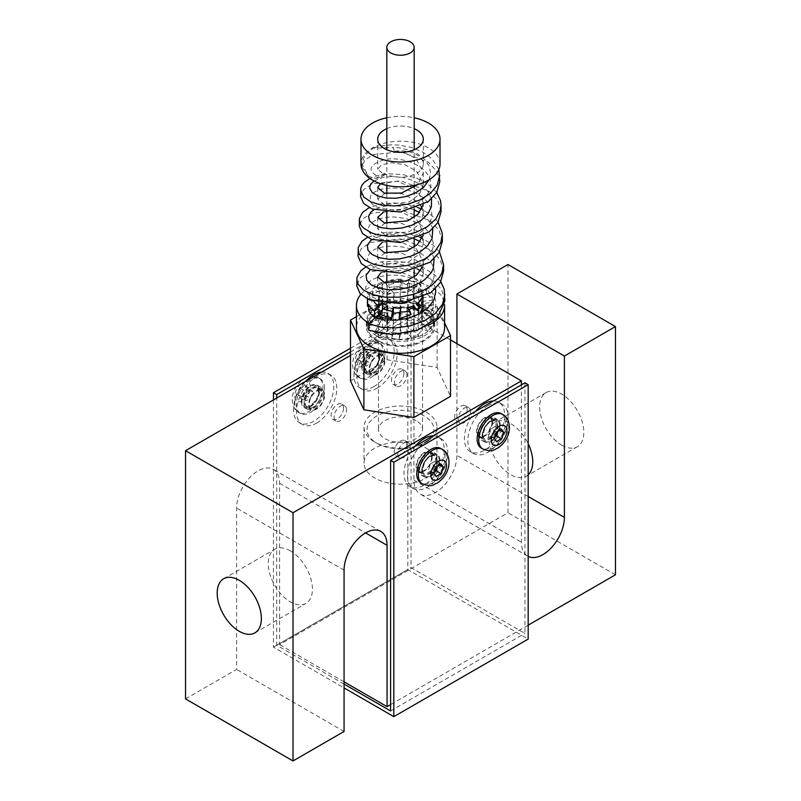 <?xml version="1.0" encoding="UTF-8"?>
<svg xmlns="http://www.w3.org/2000/svg" width="801" height="801" viewBox="0 0 801 801"><rect width="100%" height="100%" fill="white"/><g stroke="black" fill="none" stroke-linecap="round" stroke-linejoin="round"><path stroke-width="0.6" stroke-dasharray="4 3" d="M444.575 327.829A44.075 25.452 0 0 0 431.669 309.827A44.075 25.452 0 0 0 383.629 304.31A44.075 25.452 0 0 0 356.425 327.829M427.854 325.436A44.075 25.452 180 0 1 425.982 326.247C406.017 335.489 387.133 336.81 369.331 330.202L369.331 323.484A44.075 25.452 180 0 1 369.201 323.404M360.83 294.398A44.075 25.452 180 0 1 409.571 280.58A44.075 25.452 180 0 1 444.545 304.56M367.439 305.481A33.061 19.084 180 0 1 369.511 298.833L378.743 301.546A22.798 13.166 180 0 1 382.197 297.642L372.966 294.918A33.061 19.084 180 0 1 382.207 289.592L386.913 294.918A22.798 13.166 180 0 1 393.681 292.926L388.976 287.599A33.061 19.084 180 0 1 401.882 286.418L400.26 292.325A22.798 13.166 180 0 1 407.769 293.006L409.391 287.098A33.061 19.084 180 0 1 421.036 290.523L413.706 294.758A22.798 13.166 180 0 1 419.083 297.862L426.412 293.627A33.061 19.084 180 0 1 432.34 300.355L422.107 301.286A22.798 13.166 180 0 1 423.298 305.481A22.798 13.166 180 0 1 423.298 305.622L433.531 304.69A33.061 19.084 180 0 1 433.561 305.481A33.061 19.084 180 0 1 431.489 312.14L422.257 309.426A22.798 13.166 180 0 1 420.956 311.299L432.2 314.503C432.099 318.758 430.027 322.673 425.982 326.247M369.331 323.484L384.38 314.793A22.798 13.166 180 0 1 381.917 313.111L379.964 314.242M368.66 310.618L378.893 309.687A22.798 13.166 180 0 1 377.702 305.481A22.798 13.166 180 0 1 377.702 305.351L368.66 306.172M381.116 272.63L397.877 270.758L416.62 278.798L423.298 291.834L422.047 297.712M422.257 309.426L422.257 315.474A22.798 13.166 180 0 1 418.803 319.389L418.803 303.409A22.798 13.166 180 0 1 416.62 304.871M420.956 311.299L422.257 308.695L431.489 312.14M431.489 311.659L433.531 302.317L423.298 303.499L423.298 295.689A22.798 13.166 180 0 1 422.257 299.494L422.257 308.695M422.107 297.582L432.34 296.891L426.412 288.28L419.083 292.765L419.083 287.929A22.798 13.166 180 0 1 422.107 291.364L422.107 297.582L423.298 303.499L423.298 291.834M419.083 292.765L413.706 288.07L420.825 284.205L421.036 290.523M409.391 287.098L409.391 280.901L408.991 280.28L407.769 284.936L407.769 283.083A22.798 13.166 180 0 1 413.706 284.826L413.706 288.07M407.769 284.936L400.26 282.663L401.251 279.239A5758.769 735.558 -84.8 0 1 401.882 280.21L401.882 286.418M401.251 279.239A29.327 14.738 12.1 0 0 398.608 279.138L398.988 282.423A22.798 13.166 180 0 1 400.26 282.393L400.26 282.663M398.988 282.423L386.823 282.292M384.971 282.683L377.702 288.43L384.38 294.017L409.221 291.284L419.454 283.644L423.298 273.541L422.107 267.794M382.287 242.292L398.908 241.131L416.62 249.011L423.298 262.047L422.497 266.773M421.797 267.113L416.62 260.505L402.112 253.296L386.823 252.515M385.001 252.896L377.702 258.653L384.38 264.24L409.231 261.506L419.454 253.867L423.298 243.764L422.097 238.007M383.719 211.975L400.019 211.554L416.62 219.224L423.298 232.26L422.838 235.854M421.406 236.575L416.62 230.728L402.122 223.529L386.823 222.738M385.021 223.119L377.702 228.876L384.38 234.463L409.221 231.729L419.464 224.09L423.298 213.987L422.097 208.23M380.445 183.659L397.206 181.306L416.62 189.436L423.298 202.473L423.078 204.946M420.986 206.047L416.62 200.951L402.112 193.752L386.823 192.961M385.041 193.331L377.702 199.099L384.38 204.686L409.221 201.952L419.454 194.313L423.298 184.21L416.62 171.184L404.956 164.786L391.779 162.743L381.546 164.796L377.702 169.321L384.38 174.908L384.51 173.386A22.798 13.166 0 0 0 409.311 176.15A22.798 13.166 0 0 0 423.298 164.005A22.798 13.166 0 0 0 394.673 151.279C403.043 151.82 410.362 154.613 416.62 159.649L423.298 172.676L417.932 184.48M386.823 128.651A22.798 13.166 180 0 1 414.177 128.651M422.257 315.474L431.248 326.958L421.566 324.115L421.566 299.294L422.257 299.494M421.566 299.294A22.038 12.726 180 0 1 419.043 302.428M418.122 303.199L418.122 328.02A22.038 12.726 0 0 0 421.566 324.115M431.248 326.958A32.791 18.934 180 0 1 427.804 330.873L418.803 319.389M418.122 328.02L427.804 330.873M422.107 301.286L422.107 307.344L432.079 315.274L421.346 316.255L421.346 291.434L422.107 291.364M432.34 296.891L432.34 300.355M421.346 291.434A22.038 12.726 180 0 1 422.538 295.559A22.038 12.726 180 0 1 422.538 295.759L422.538 320.58A22.038 12.726 0 0 0 422.538 320.38A22.038 12.726 0 0 0 421.346 316.255M432.079 315.274A32.791 18.934 180 0 1 433.271 319.599L423.298 311.679L423.298 305.622M422.538 320.58L433.271 319.599M413.706 294.758L413.706 300.816L420.845 305.531L413.166 309.967L413.166 285.146L413.706 284.826M413.166 285.146A22.038 12.726 180 0 1 418.543 288.25L418.543 313.071A22.038 12.726 0 0 0 413.166 309.967M420.845 305.531A32.791 18.934 180 0 1 425.341 308.015A32.791 18.934 180 0 1 426.222 308.635L419.083 303.909L419.083 297.862M418.543 313.071L426.222 308.635M400.26 292.325L400.26 298.373L401.842 301.456L400.14 307.654L400.26 282.393M400.14 282.833A22.038 12.726 180 0 1 407.649 283.524L407.649 308.345A22.038 12.726 0 0 0 400.14 307.654M401.882 280.21A33.061 19.084 0 0 0 388.976 281.391A5599.15 2075.511 73.6 0 1 391.058 280.03A28.496 16.451 180 0 1 398.608 279.138M401.842 301.456A32.791 18.934 180 0 1 409.351 302.147L407.769 299.063L407.769 293.006M407.649 308.345L409.351 302.147M391.058 280.03L394.032 283.394L394.032 308.215L389.096 302.628L393.681 298.983L393.681 292.926M388.976 287.599L388.976 281.391M394.032 308.215A22.038 12.726 0 0 0 387.253 310.207L387.253 285.386A22.038 12.726 180 0 1 394.032 283.394M386.913 294.918L386.913 300.976L382.327 304.62A32.791 18.934 180 0 1 389.096 302.628M382.327 304.62L387.253 310.207M387.253 285.386L384.29 282.022A5599.15 2075.511 -106.4 0 0 382.207 283.384L382.207 289.592M372.966 294.918L372.966 288.72A5599.15 4073.425 41.4 0 1 377.061 286.197L382.878 287.909L382.878 312.73L373.196 309.887L382.197 303.689L382.197 297.642M382.878 312.73A22.038 12.726 0 0 0 379.434 316.645L379.434 291.824A22.038 12.726 180 0 1 382.878 287.909M378.743 301.546L378.743 307.604L369.752 313.792A32.791 18.934 180 0 1 373.196 309.887M369.752 313.792L379.434 316.645M382.207 283.384A33.061 19.084 0 0 0 377.121 285.787A33.061 19.084 0 0 0 372.966 288.72M367.469 300.075A5599.15 4515.427 -15.3 0 1 372.004 295.939A28.496 16.451 180 0 1 373.606 290.112A5599.15 4073.425 -138.6 0 0 369.511 292.625A33.061 19.084 0 0 0 367.449 298.973M369.511 292.625L369.511 298.833M421.036 284.325A33.061 19.084 0 0 0 409.391 280.901M433.561 305.481L433.531 304.69M420.825 284.205L408.991 280.28M426.412 293.627L426.412 288.28M382.457 309.937L382.457 327.689L374.778 332.125L381.917 319.168L381.917 313.111M381.767 303.269L382.457 303.369M382.457 327.689A22.038 12.726 0 0 0 387.834 330.793L387.834 305.972M383.248 303.479A22.038 12.726 180 0 1 382.457 302.868M379.964 317.416L387.294 312.941L387.294 322.272L380.155 335.229A32.791 18.934 180 0 1 374.778 332.125M380.155 335.229L387.834 330.793M393.351 313.291L393.351 332.415L391.649 338.613L393.231 324.015L393.231 313.291M393.351 332.415A22.038 12.726 0 0 0 400.86 333.106L400.86 308.285M399.118 318.548L400.74 312.39L400.74 324.705L399.158 339.294A32.791 18.934 180 0 1 391.649 338.613M399.158 339.294L400.86 333.106M419.083 287.929L418.543 288.25M373.937 301.526A28.496 16.451 180 0 1 373.196 300.275A5599.15 4515.427 164.7 0 0 368.66 304.41M423.298 295.689L422.538 295.759M378.893 309.687L378.893 315.734L368.921 325.486L379.654 324.505L379.654 299.684L373.196 300.275M379.654 299.684A22.038 12.726 180 0 1 378.462 295.559A22.038 12.726 180 0 1 378.462 295.349L378.462 320.17A22.038 12.726 0 0 0 378.462 320.38A22.038 12.726 0 0 0 379.654 324.505M378.462 320.17L367.729 321.151L377.702 311.399L377.702 305.351M372.004 295.939L378.462 295.349M368.921 325.486A32.791 18.934 180 0 1 367.729 321.151M406.968 307.724L406.968 332.545L411.904 338.132L407.319 324.105L407.319 310.398L411.093 314.473M406.968 332.545A22.038 12.726 0 0 0 413.747 330.553L413.747 307.053M414.087 306.823L414.087 322.112L418.673 336.14L413.747 330.553M418.673 336.14A32.791 18.934 180 0 1 411.904 338.132M377.061 286.197A28.496 16.451 180 0 1 380.345 283.924A28.496 16.451 180 0 1 384.29 282.022M379.434 291.824L373.606 290.112M418.803 303.409L418.302 303.259M386.823 326.588A13.677 7.9 0 0 0 400.5 334.478A13.677 7.9 0 0 0 414.177 326.588A13.677 7.9 0 0 0 410.172 321.001A13.677 7.9 0 0 0 395.263 319.289A13.677 7.9 0 0 0 386.823 326.588L386.823 295.559A13.677 7.9 180 0 0 390.828 301.146A13.677 7.9 180 0 0 401.541 303.429A13.677 7.9 180 0 1 390.828 301.146A13.677 7.9 180 0 1 386.823 295.559A13.677 7.9 180 0 1 395.263 288.26A13.677 7.9 180 0 1 410.172 289.972A13.677 7.9 180 0 1 414.177 295.559A13.677 7.9 180 0 1 406.648 302.608A13.677 7.9 180 0 0 414.177 295.559L414.177 276.976M416.079 317.586A22.038 12.726 0 0 0 392.069 314.823A22.038 12.726 0 0 0 378.462 326.588A22.038 12.726 0 0 0 400.5 339.304A22.038 12.726 0 0 0 422.538 326.588A22.038 12.726 0 0 0 416.079 317.586M416.079 420.595A22.038 12.726 0 0 0 392.069 417.832A22.038 12.726 0 0 0 378.462 429.586A22.038 12.726 0 0 0 400.5 442.312A22.038 12.726 0 0 0 422.538 429.586A22.038 12.726 0 0 0 416.079 420.595M376.85 443.243A33.442 19.304 0 0 0 424.15 443.243A33.442 19.304 0 0 0 424.15 415.939A33.442 19.304 0 0 0 376.85 415.939A33.442 19.304 0 0 0 376.85 443.243L374.708 442.002A36.476 21.056 0 0 0 426.292 442.002A36.476 21.056 0 0 0 436.976 427.113A36.476 21.056 0 0 0 426.292 412.215A36.476 21.056 0 0 0 386.543 407.649A36.476 21.056 0 0 0 364.024 427.113A36.476 21.056 0 0 0 374.708 442.002M426.292 448.21A36.476 21.056 180 0 1 436.976 463.098A36.476 21.056 180 0 1 400.5 484.164A36.476 21.056 180 0 1 364.024 463.098A36.476 21.056 180 0 1 386.543 443.644A36.476 21.056 180 0 1 426.292 448.21M384.53 174.948L379.904 177.632L375.859 178.393L368.57 176.43L361.872 163.885L364.785 155.394L373.076 148.175L392.86 147.394L394.673 151.279M432.19 314.503C442.522 300.365 429.576 282.272 408.069 277.196C384.12 270.418 360.15 281.451 366.828 291.834C370.783 300.255 392.63 304.71 410.813 298.373C433.661 291.574 442.232 270.227 426.032 257.341C411.253 243.664 379.183 243.254 370.302 252.485C363.384 261.787 369.621 267.894 389.036 270.798C410.382 272.7 435.744 258.403 433.111 242.192C429.116 227.394 416.49 219.033 395.233 217.111C374.708 215.789 362.052 227.144 371.604 234.663C379.804 242.573 406.748 242.713 421.336 231.719C438.768 220.315 433.391 199.319 412.515 191.799C395.954 184.861 374.918 188.225 370.783 195.614C367.809 204.726 376.24 209.441 396.064 209.752C417.301 208.821 436.565 192.37 429.236 177.642C424.119 164.135 400.13 156.285 384.66 159.579C368.37 164.786 366.778 170.803 379.904 177.632M408.79 309.777L407.319 310.398M400.74 312.39L399.769 312.59M387.294 312.941L384.38 312.31L379.964 314.863M435.444 288.71L433.651 283.434L431.188 279.539L427.854 275.914L420.545 270.678M417.311 269.016L408.099 265.722L396.395 263.819L385.191 264.17L375.749 266.533L370.242 269.557M434.132 258.773L431.929 252.916L426.082 245.897L420.034 241.612M415.128 239.169L407.128 236.465L396.074 234.733L385.541 235.063L376.62 237.276L372.054 239.629M432.82 228.836L430.618 223.159L424.84 216.35L419.484 212.535M414.177 209.882L406.207 207.229L395.384 205.617L385.171 206.067L373.977 209.702M431.499 198.898L428.124 191.619L421.596 185.221L412.695 180.365L402.452 177.391L392.039 176.47L382.628 177.502L374.027 180.946M429.166 179.714L430.628 173.607L429.316 166.308L424.85 159.579L417.732 153.992L408.75 149.977L398.908 147.795L392.86 147.394M378.743 307.604A22.798 13.166 180 0 1 382.197 303.689M386.913 300.976A22.798 13.166 180 0 1 393.681 298.983M378.893 315.734A22.798 13.166 180 0 1 377.702 311.539A22.798 13.166 180 0 1 377.702 311.399M400.26 298.373A22.798 13.166 180 0 1 407.769 299.063M384.38 312.31L384.38 314.793M387.294 322.272A22.798 13.166 180 0 1 381.917 319.168M413.706 300.816A22.798 13.166 180 0 1 417.772 302.948A22.798 13.166 180 0 1 419.083 303.909M400.74 324.705A22.798 13.166 180 0 1 393.231 324.015M414.087 322.112A22.798 13.166 180 0 1 407.319 324.105M422.107 307.344A22.798 13.166 180 0 1 423.298 311.539A22.798 13.166 180 0 1 423.298 311.679M384.51 173.386L375.859 178.393M440.019 164.005A39.519 22.818 0 0 0 428.445 147.875A39.519 22.818 0 0 0 385.381 142.928A39.519 22.818 0 0 0 360.981 164.005M386.823 117.777A39.519 22.818 180 0 1 414.177 117.777M368.79 330.302L369.331 330.202M444.865 300.966L441.491 289.321L431.899 279.169L400.71 267.985L369.621 271.689L360.11 278.037L356.775 285.837M443.584 271.179L440.31 259.814L430.998 249.902L400.7 238.938L370.513 242.423L361.291 248.54L358.047 256.06M442.312 241.401L439.128 230.308L430.097 220.645L400.7 209.892L371.424 213.166L362.463 219.033L359.319 226.282M441.041 211.624L437.957 200.821L429.196 191.389L400.7 180.846L372.315 183.91L363.634 189.537L360.6 196.505M439.769 181.857L436.785 171.324L428.295 162.132L400.71 151.8L373.216 154.643L364.815 160.04L361.872 166.728L368.57 176.43M440.8 281.712L434.953 275.093L423.809 267.854L410.072 263.058L395.314 261.076L381.176 261.917L369.251 265.321L365.626 267.154M439.459 251.945L432.961 244.916L422.027 238.177M419.934 237.256L408.89 233.782L394.843 232L381.456 232.841L367.399 237.396M438.107 222.187L431.639 215.319L421.676 209.151M417.792 207.499L407.779 204.525L393.892 202.903L380.795 203.935L369.241 207.629M436.755 192.43L427.704 183.799L416.21 177.982L402.963 174.618L389.496 173.897L377.311 175.709L369.932 178.463M438.868 169.472L432.2 158.948L422.908 152.15L411.193 147.384L398.337 145.021L391.929 144.771L380.024 146.042L373.076 148.175M356.425 316.665L387.103 298.953L437.116 306.683L444.575 322.783M450.512 339.944L413.937 318.828L350.488 355.454M350.488 380.896L387.103 359.759L437.116 367.499L450.512 396.375M290.332 550.838A31.239 18.033 -120 0 0 274.713 549.286A31.239 18.033 -120 0 0 274.713 585.361A31.239 18.033 -120 0 0 305.952 603.403A31.239 18.033 -120 0 0 310.748 578.362A31.239 18.033 -120 0 0 290.332 550.838M456.93 343.649L456.93 455.348A30.398 17.552 -60 0 1 443.654 485.937A30.398 17.552 -60 0 1 420.235 494.077A30.398 17.552 -60 0 1 413.937 480.169L413.937 318.828M521.411 384.85L521.411 542.217A30.398 17.552 120 0 0 527.709 556.134A30.398 17.552 120 0 0 528.179 556.395M185.542 698.903L236.595 669.426L236.595 508.084A30.398 17.552 -60 0 1 249.862 477.496A30.398 17.552 -60 0 1 273.291 469.346A30.398 17.552 -60 0 1 279.589 483.263L279.589 644.605L507.974 512.74L507.974 264.53M344.07 731.473L236.595 669.426M344.07 681.831L279.589 644.605M615.458 574.798L507.974 512.74M528.179 625.18L390.608 704.61M561.721 445.176A31.239 18.033 -120 0 0 577.341 446.718A31.239 18.033 -120 0 0 577.341 410.643A31.239 18.033 -120 0 0 546.092 392.61A31.239 18.033 -120 0 0 541.306 417.641A31.239 18.033 -120 0 0 561.721 445.176M528.179 474.793A31.239 18.033 60 0 1 526.287 476.195A31.239 18.033 60 0 1 510.668 474.643A31.239 18.033 60 0 1 490.252 447.118A31.239 18.033 60 0 1 495.048 422.087A31.239 18.033 60 0 1 528.179 443.714M493.496 400.971A28.496 16.451 -60 0 1 498.793 402.302A28.496 16.451 -60 0 1 498.793 435.213A28.496 16.451 -60 0 1 470.297 451.664A28.496 16.451 -60 0 1 475.604 411.303M433.091 435.844A28.496 16.451 -60 0 1 438.397 437.176A28.496 16.451 -60 0 1 438.397 470.087A28.496 16.451 -60 0 1 409.892 486.537A28.496 16.451 -60 0 1 415.198 446.177M487.989 405.696A28.496 16.451 120 0 0 469.366 430.818A28.496 16.451 120 0 0 473.741 453.646A28.496 16.451 120 0 0 502.237 437.196A28.496 16.451 120 0 0 502.237 404.285A28.496 16.451 120 0 0 487.989 405.696M524.955 382.808L524.955 633.401L411.033 567.619L411.033 317.026L407.809 315.163L407.809 569.581L528.179 639.078M390.608 710.958L524.955 633.401M427.584 440.57A28.496 16.451 120 0 0 408.971 465.691A28.496 16.451 120 0 0 413.336 488.52A28.496 16.451 120 0 0 441.832 472.069A28.496 16.451 120 0 0 441.832 439.158A28.496 16.451 120 0 0 427.584 440.57M344.07 684.094L276.685 645.185L276.685 398.067M273.461 399.929L273.461 647.148L344.07 687.919M440.76 448.46A19.915 11.494 -60 0 1 444.885 457.571A19.915 11.494 -60 0 1 436.195 477.616A19.915 11.494 -60 0 1 420.855 482.953M501.166 413.586A19.915 11.494 -60 0 1 505.291 422.708A19.915 11.494 -60 0 1 496.6 442.743A19.915 11.494 -60 0 1 481.251 448.079M437.456 466.072L438.137 464.33L435.714 460.875L430.858 463.679L428.435 469.917L430.858 473.371L434.482 471.278M439.308 465.001L438.137 464.33M441.081 463.979L435.714 460.875M436.235 466.783L430.858 463.679M433.812 473.021L428.435 469.917M436.235 476.475L430.858 473.371M273.461 647.148L407.809 569.581M350.488 348.265L407.809 315.163M324.515 388.074A19.915 11.494 120 0 0 320.39 378.963A19.915 11.494 120 0 0 305.041 384.3A19.915 11.494 120 0 0 296.35 404.335A19.915 11.494 120 0 0 300.475 413.446A19.915 11.494 120 0 0 315.824 408.12A19.915 11.494 120 0 0 324.515 388.074M384.921 353.201A19.915 11.494 120 0 0 380.795 344.09A19.915 11.494 120 0 0 365.446 349.426A19.915 11.494 120 0 0 356.755 369.461A19.915 11.494 120 0 0 360.881 378.583A19.915 11.494 120 0 0 376.22 373.246A19.915 11.494 120 0 0 384.921 353.201M350.488 351.979L411.033 317.026M276.685 645.185L411.033 567.619M321.682 372.095A28.496 16.451 -60 0 1 327.909 373.386A28.496 16.451 -60 0 1 332.275 396.225A28.496 16.451 -60 0 1 313.662 421.336A28.496 16.451 -60 0 1 299.404 422.748A28.496 16.451 -60 0 1 305.632 381.356M374.057 386.462A28.496 16.451 -60 0 1 359.809 387.874A28.496 16.451 -60 0 1 359.809 354.973A28.496 16.451 -60 0 1 388.315 338.513A28.496 16.451 -60 0 1 392.68 361.351A28.496 16.451 -60 0 1 374.057 386.462M496.64 441.601L491.263 438.497L494.888 436.405M497.862 431.198L498.542 429.456L496.109 426.002L491.263 428.805L488.84 435.043L491.263 438.497M494.207 438.147L488.84 435.043M496.64 431.909L491.263 428.805M501.486 429.106L496.109 426.002M499.714 430.127L498.542 429.456M367.849 354.002L365.416 350.558L360.57 353.361L358.147 359.619L360.57 363.053L365.416 360.25L367.849 354.002L373.226 357.106L370.793 363.354L365.947 366.157L363.514 362.713L365.947 356.465L370.793 353.662L373.226 357.106M360.57 353.361L365.947 356.465M365.416 350.558L370.793 353.662M358.147 359.619L363.514 362.713M360.57 363.053L365.947 366.157M365.416 360.25L370.793 363.354M377.071 388.205A28.496 16.451 120 0 0 395.684 363.093A28.496 16.451 120 0 0 391.319 340.255A28.496 16.451 120 0 0 362.823 356.705A28.496 16.451 120 0 0 362.823 389.616A28.496 16.451 120 0 0 377.071 388.205M316.665 423.078A28.496 16.451 120 0 0 335.289 397.957A28.496 16.451 120 0 0 330.913 375.128A28.496 16.451 120 0 0 302.418 391.579A28.496 16.451 120 0 0 302.418 424.49A28.496 16.451 120 0 0 316.665 423.078M307.444 388.875L305.021 385.431L300.165 388.235L297.742 394.493L300.165 397.927L305.021 395.123L307.444 388.875L312.821 391.979L310.387 398.227L305.541 401.031L303.118 397.586L305.541 391.339L310.387 388.535L312.821 391.979M300.165 388.235L305.541 391.339M305.021 385.431L310.387 388.535M297.742 394.493L303.118 397.586M300.165 397.927L305.541 401.031M305.021 395.123L310.387 398.227M387.103 359.759L387.103 298.953M437.116 367.499L437.116 306.683M423.879 313.091A33.061 19.084 180 0 1 433.561 326.588A33.061 19.084 180 0 1 400.5 345.672A33.061 19.084 180 0 1 367.439 326.588A33.061 19.084 180 0 1 387.844 308.946A33.061 19.084 180 0 1 423.879 313.091M423.879 307.113A33.061 19.084 0 0 0 375.459 308.145A33.061 19.084 0 0 0 367.439 320.61A33.061 19.084 0 0 0 400.5 339.694A33.061 19.084 0 0 0 433.561 320.61A33.061 19.084 0 0 0 425.541 308.145A33.061 19.084 0 0 0 423.879 307.113M376.32 335.579A34.203 19.745 180 0 1 366.297 321.622A34.203 19.745 180 0 1 374.598 308.725A34.203 19.745 180 0 1 424.68 307.654A34.203 19.745 180 0 1 426.402 308.725A34.203 19.745 180 0 1 434.703 321.622A34.203 19.745 180 0 1 413.586 339.864A34.203 19.745 180 0 1 376.32 335.579M424.68 312.62A34.203 19.745 180 0 1 434.703 326.588A34.203 19.745 180 0 1 400.5 346.332A34.203 19.745 180 0 1 366.297 326.588A34.203 19.745 180 0 1 387.414 308.345A34.203 19.745 180 0 1 424.68 312.62M346.543 409.862A8.811 5.086 120 0 0 344.72 405.827A8.811 5.086 120 0 0 335.909 410.913A8.811 5.086 120 0 0 335.909 421.096A8.811 5.086 120 0 0 342.698 418.733A8.811 5.086 120 0 0 346.543 409.862M343.539 408.12A8.811 5.086 -60 0 1 339.684 416.991A8.811 5.086 -60 0 1 332.896 419.354A8.811 5.086 -60 0 1 332.896 409.171A8.811 5.086 -60 0 1 341.707 404.084A8.811 5.086 -60 0 1 343.539 408.12M304.09 403.093A12.916 7.459 120 0 0 306.773 409.011A12.916 7.459 120 0 0 319.689 401.551A12.916 7.459 120 0 0 319.689 386.633A12.916 7.459 120 0 0 309.737 390.097A12.916 7.459 120 0 0 304.09 403.093M301.296 401.481A12.916 7.459 120 0 0 303.969 407.399A12.916 7.459 120 0 0 316.896 399.939A12.916 7.459 120 0 0 316.896 385.021A12.916 7.459 120 0 0 306.933 388.475A12.916 7.459 120 0 0 301.296 401.481M324.085 395.524A10.483 6.058 120 0 0 321.912 390.728A10.483 6.058 120 0 0 311.419 396.775A10.483 6.058 120 0 0 311.419 408.89A10.483 6.058 120 0 0 319.509 406.077A10.483 6.058 120 0 0 324.085 395.524M313.231 407.068A11.324 6.538 -60 0 1 307.564 407.629A11.324 6.538 -60 0 1 307.564 394.553A11.324 6.538 -60 0 1 318.888 388.014A11.324 6.538 -60 0 1 320.63 397.086A11.324 6.538 -60 0 1 313.231 407.068M316.665 409.051A11.324 6.538 -60 0 1 311.008 409.611A11.324 6.538 -60 0 1 311.008 396.535A11.324 6.538 -60 0 1 322.332 389.997A11.324 6.538 -60 0 1 324.065 399.068A11.324 6.538 -60 0 1 316.665 409.051M384.49 360.65A10.483 6.058 120 0 0 382.317 355.854A10.483 6.058 120 0 0 371.824 361.902A10.483 6.058 120 0 0 371.824 374.017A10.483 6.058 120 0 0 379.904 371.203A10.483 6.058 120 0 0 384.49 360.65M364.495 368.22A12.916 7.459 120 0 0 367.168 374.137A12.916 7.459 120 0 0 380.095 366.678A12.916 7.459 120 0 0 380.095 351.759A12.916 7.459 120 0 0 370.132 355.223A12.916 7.459 120 0 0 364.495 368.22M361.702 366.608A12.916 7.459 120 0 0 364.375 372.525A12.916 7.459 120 0 0 377.301 365.066A12.916 7.459 120 0 0 377.291 350.147A12.916 7.459 120 0 0 367.339 353.601A12.916 7.459 120 0 0 361.702 366.608M377.071 374.177A11.324 6.538 -60 0 1 371.404 374.738A11.324 6.538 -60 0 1 371.404 361.662A11.324 6.538 -60 0 1 382.728 355.123A11.324 6.538 -60 0 1 384.47 364.205A11.324 6.538 -60 0 1 377.071 374.177M373.626 372.195A11.324 6.538 -60 0 1 367.969 372.755A11.324 6.538 -60 0 1 367.969 359.679A11.324 6.538 -60 0 1 379.294 353.141A11.324 6.538 -60 0 1 381.026 362.212A11.324 6.538 -60 0 1 373.626 372.195M406.948 374.988A8.811 5.086 120 0 0 405.126 370.953A8.811 5.086 120 0 0 396.305 376.039A8.811 5.086 120 0 0 396.305 386.222A8.811 5.086 120 0 0 403.103 383.859A8.811 5.086 120 0 0 406.948 374.988M403.934 373.246A8.811 5.086 -60 0 1 400.089 382.117A8.811 5.086 -60 0 1 393.301 384.48A8.811 5.086 -60 0 1 393.301 374.297A8.811 5.086 -60 0 1 402.112 369.211A8.811 5.086 -60 0 1 403.934 373.246M406.738 444.605A8.811 5.086 -60 0 1 402.883 453.476A8.811 5.086 -60 0 1 396.095 455.839A8.811 5.086 -60 0 1 396.095 445.656A8.811 5.086 -60 0 1 404.905 440.57A8.811 5.086 -60 0 1 406.738 444.605M410.172 446.598A8.811 5.086 120 0 0 408.35 442.553A8.811 5.086 120 0 0 399.529 447.649A8.811 5.086 120 0 0 399.529 457.822A8.811 5.086 120 0 0 406.327 455.469A8.811 5.086 120 0 0 410.172 446.598M421.676 470.978A12.916 7.459 -60 0 1 427.313 457.982A12.916 7.459 -60 0 1 437.266 454.517A12.916 7.459 -60 0 1 437.266 469.436A12.916 7.459 -60 0 1 424.35 476.895A12.916 7.459 -60 0 1 421.676 470.978M418.452 469.116A12.916 7.459 120 0 0 421.126 475.033A12.916 7.459 120 0 0 434.042 467.574A12.916 7.459 120 0 0 434.042 452.655A12.916 7.459 120 0 0 424.089 456.119A12.916 7.459 120 0 0 418.452 469.116M431.559 457.571A10.483 6.058 -60 0 1 426.983 468.134A10.483 6.058 -60 0 1 418.903 470.938A10.483 6.058 -60 0 1 418.903 458.833A10.483 6.058 -60 0 1 429.386 452.775A10.483 6.058 -60 0 1 431.559 457.571M424.15 452.615A11.324 6.538 120 0 0 416.75 462.588A11.324 6.538 120 0 0 418.482 471.669A11.324 6.538 120 0 0 429.807 465.131A11.324 6.538 120 0 0 429.807 452.054A11.324 6.538 120 0 0 424.15 452.615M427.584 454.598A11.324 6.538 120 0 0 420.185 464.58A11.324 6.538 120 0 0 421.927 473.651A11.324 6.538 120 0 0 433.251 467.113A11.324 6.538 120 0 0 433.251 454.037A11.324 6.538 120 0 0 427.584 454.598M467.133 409.732A8.811 5.086 -60 0 1 463.288 418.603A8.811 5.086 -60 0 1 456.49 420.966A8.811 5.086 -60 0 1 456.49 410.793A8.811 5.086 -60 0 1 465.311 405.696A8.811 5.086 -60 0 1 467.133 409.732M470.577 411.724A8.811 5.086 120 0 0 468.745 407.679A8.811 5.086 120 0 0 459.934 412.775A8.811 5.086 120 0 0 459.934 422.958A8.811 5.086 120 0 0 466.723 420.595A8.811 5.086 120 0 0 470.577 411.724M482.072 436.104A12.916 7.459 -60 0 1 487.719 423.108A12.916 7.459 -60 0 1 497.671 419.644A12.916 7.459 -60 0 1 497.671 434.563A12.916 7.459 -60 0 1 484.755 442.022A12.916 7.459 -60 0 1 482.072 436.104M478.848 434.242A12.916 7.459 120 0 0 481.531 440.16A12.916 7.459 120 0 0 494.447 432.7A12.916 7.459 120 0 0 494.447 417.782A12.916 7.459 120 0 0 484.495 421.246A12.916 7.459 120 0 0 478.848 434.242M491.964 422.708A10.483 6.058 -60 0 1 487.388 433.261A10.483 6.058 -60 0 1 479.308 436.064A10.483 6.058 -60 0 1 479.308 423.959A10.483 6.058 -60 0 1 489.791 417.902A10.483 6.058 -60 0 1 491.964 422.708M487.989 419.724A11.324 6.538 120 0 0 480.59 429.706A11.324 6.538 120 0 0 482.322 438.778A11.324 6.538 120 0 0 493.646 432.24A11.324 6.538 120 0 0 493.646 419.163A11.324 6.538 120 0 0 487.989 419.724M484.545 417.742A11.324 6.538 120 0 0 477.146 427.714A11.324 6.538 120 0 0 478.888 436.795A11.324 6.538 120 0 0 490.212 430.257A11.324 6.538 120 0 0 490.212 417.181A11.324 6.538 120 0 0 484.545 417.742M386.823 283.073L386.823 295.559A13.677 7.9 180 0 1 395.263 288.26A13.677 7.9 180 0 1 410.172 289.972A13.677 7.9 180 0 1 414.177 295.559L414.177 326.588M413.937 480.169L521.411 542.217M344.07 570.142L236.595 508.084M279.589 483.263L365.566 532.905M528.179 496.48L456.93 455.348M482.863 449.011A19.915 11.494 120 0 0 502.778 437.506A19.915 11.494 120 0 0 502.778 414.517M422.467 483.884A19.915 11.494 120 0 0 442.372 472.38A19.915 11.494 120 0 0 442.372 449.391M294.738 403.404A19.915 11.494 -60 0 1 303.429 383.369A19.915 11.494 -60 0 1 318.778 378.032A19.915 11.494 -60 0 1 318.778 401.021A19.915 11.494 -60 0 1 298.863 412.515A19.915 11.494 -60 0 1 294.738 403.404M294.738 396.205A11.094 6.408 120 0 0 306.513 397.256A11.094 6.408 120 0 0 306.513 381.566A11.094 6.408 120 0 0 294.738 396.205M355.143 368.53A19.915 11.494 -60 0 1 363.834 348.495A19.915 11.494 -60 0 1 379.183 343.158A19.915 11.494 -60 0 1 379.183 366.147A19.915 11.494 -60 0 1 359.269 377.651A19.915 11.494 -60 0 1 355.143 368.53M355.143 361.331A11.094 6.408 120 0 0 366.918 362.382A11.094 6.408 120 0 0 366.918 346.693A11.094 6.408 120 0 0 355.143 361.331M318.928 391.309A12.005 6.929 120 0 0 306.192 390.167A12.005 6.929 120 0 0 306.192 407.148A12.005 6.929 120 0 0 318.928 391.309M318.928 392.55A10.483 6.058 -60 0 1 314.342 403.103A10.483 6.058 -60 0 1 306.262 405.907A10.483 6.058 -60 0 1 306.262 393.802A10.483 6.058 -60 0 1 316.755 387.744A10.483 6.058 -60 0 1 318.928 392.55M379.324 357.677A10.483 6.058 -60 0 1 374.748 368.23A10.483 6.058 -60 0 1 366.668 371.033A10.483 6.058 -60 0 1 366.668 358.928A10.483 6.058 -60 0 1 377.151 352.871A10.483 6.058 -60 0 1 379.324 357.677M379.324 356.435A12.005 6.929 120 0 0 366.588 355.294A12.005 6.929 120 0 0 366.588 372.275A12.005 6.929 120 0 0 379.324 356.435M439.298 460.805A12.005 6.929 -60 0 1 426.563 476.645A12.005 6.929 -60 0 1 426.563 459.664A12.005 6.929 -60 0 1 439.298 460.805M437.146 460.805A10.483 6.058 120 0 0 434.973 455.999A10.483 6.058 120 0 0 424.49 462.057A10.483 6.058 120 0 0 424.49 474.172A10.483 6.058 120 0 0 432.57 471.358A10.483 6.058 120 0 0 437.146 460.805M499.704 425.932A12.005 6.929 -60 0 1 486.968 441.772A12.005 6.929 -60 0 1 486.968 424.79A12.005 6.929 -60 0 1 499.704 425.932M497.551 425.932A10.483 6.058 120 0 0 495.378 421.126A10.483 6.058 120 0 0 484.895 427.183A10.483 6.058 120 0 0 484.895 439.298A10.483 6.058 120 0 0 492.975 436.485A10.483 6.058 120 0 0 497.551 425.932M377.702 276.936L377.702 288.43M377.702 247.149L377.702 258.653M423.298 262.047L423.298 273.541M377.702 217.361L377.702 228.876M423.298 232.26L423.298 243.764M377.702 187.574L377.702 199.099M423.298 202.463L423.298 213.987M377.702 139.184L377.702 169.321M423.298 139.184L423.298 164.005M423.298 172.676L423.298 184.21M422.538 320.38L422.538 295.559M378.462 320.38L378.462 295.559M378.462 326.588L378.462 429.586M422.538 326.588L422.538 429.586M380.345 283.924L377.121 285.787M424.15 443.243L426.292 442.002M364.024 427.113L364.024 463.098M436.976 427.113L436.976 463.098M377.702 305.481L377.702 311.539M423.298 305.481L423.298 311.539M417.772 302.948L425.341 308.015M361.872 163.885L361.872 166.728M254.908 632.87L305.952 603.403M223.659 578.763L274.713 549.286M380.765 531.403L273.291 469.346M546.092 392.61L495.048 422.087M577.341 446.718L526.287 476.195M527.709 556.134L420.235 494.077M470.297 451.664L473.741 453.646M498.793 402.302L502.237 404.285M320.39 378.963L318.778 378.032C311.909 375.329 306.202 376.15 301.667 380.485C293.617 387.684 291.904 396.235 292.165 399.809C292.836 406.568 295.068 410.803 298.863 412.515L300.475 413.446M380.795 344.09L379.183 343.158C372.305 340.455 366.608 341.276 362.072 345.611C354.012 352.81 352.3 361.361 352.56 364.936C353.241 371.694 355.474 375.939 359.269 377.651L360.881 378.583M409.892 486.537L413.336 488.52M438.397 437.176L441.832 439.158M391.319 340.255L388.315 338.513M362.823 389.616L359.809 387.874M330.913 375.128L327.909 373.386M302.418 424.49L299.404 422.748M433.561 326.588L433.561 320.61M367.439 326.588L367.439 320.61M375.459 308.145L374.598 308.725M425.541 308.145L426.402 308.725M434.703 326.588L434.703 321.622M366.297 326.588L366.297 321.622M332.896 419.354L335.909 421.096M341.707 404.084L344.72 405.827M303.969 407.399L306.773 409.011M316.896 385.021L319.689 386.633M321.912 390.728L316.755 387.744C317.246 387.263 317.827 388.665 318.478 391.929C318.958 401.922 305.491 409.181 306.262 405.907L311.419 408.89M322.332 389.997L318.888 388.014M311.008 409.611L307.564 407.629M382.317 355.854L377.151 352.871C377.651 352.39 378.222 353.792 378.883 357.056C379.364 367.048 365.897 374.307 366.668 371.033L371.824 374.017M364.375 372.525L367.168 374.137M377.291 350.147L380.095 351.759M382.728 355.123L379.294 353.141M371.404 374.738L367.969 372.755M393.301 384.48L396.305 386.222M402.112 369.211L405.126 370.953M408.35 442.553L404.905 440.57M399.529 457.822L396.095 455.839M421.126 475.033L424.35 476.895M434.042 452.655L437.266 454.517M429.386 452.775L434.973 455.999C433.842 455.088 431.819 455.659 428.895 457.721C424.6 459.784 420.515 472.059 424.49 474.162L418.903 470.938M418.482 471.669L421.927 473.651M429.807 452.054L433.251 454.037M468.745 407.679L465.311 405.696M459.934 422.958L456.49 420.966M481.531 440.16L484.755 442.022M494.447 417.782L497.671 419.644M489.791 417.902L495.378 421.126C494.247 420.215 492.225 420.785 489.301 422.848C484.995 424.91 480.92 437.186 484.895 439.298L479.308 436.064M478.888 436.795L482.322 438.778M490.212 417.181L493.646 419.163M414.177 270.107L414.177 247.179M414.177 239.499L414.177 217.391M414.177 208.881L414.177 187.604M414.177 185.411L414.177 149.717M386.823 273.331L386.823 253.286M386.823 242.823L386.823 223.499M386.823 212.315L386.823 193.712M386.823 185.411L386.823 149.717"/><path stroke-width="1.2" d="M369.201 323.404A44.075 25.452 180 0 1 356.425 305.481L356.425 327.829A44.075 25.452 0 0 0 369.331 345.822A44.075 25.452 0 0 0 417.371 351.339A44.075 25.452 0 0 0 444.575 327.829L444.575 305.481A44.075 25.452 180 0 1 427.854 325.436M356.425 305.481A44.075 25.452 180 0 1 360.83 294.398M444.545 304.56A44.075 25.452 180 0 1 444.575 305.481M383.248 303.479A22.038 12.726 180 0 0 387.834 305.972L383.218 308.635A5599.15 3232.686 120 0 0 379.964 314.242L374.588 317.336A33.061 19.084 180 0 1 368.66 310.618L368.66 304.41A33.061 19.084 0 0 0 374.588 311.138A5599.15 3232.686 -60 0 1 377.842 305.541L381.767 303.269M368.66 306.172L367.469 306.282A33.061 19.084 180 0 1 367.439 305.481L367.439 299.284A33.061 19.084 0 0 0 367.469 300.075L367.469 306.282M422.497 266.773L416.57 275.123L406.357 280.981L384.38 282.523L377.702 276.936L381.116 272.63M422.047 297.712L416.62 304.871L420.645 307.194L417.201 310.528L414.087 306.823L408.79 309.777M386.823 282.292L384.971 282.683M422.838 235.854L417.331 244.645L407.058 250.923L384.38 252.736L377.702 247.149L382.287 242.292M422.107 267.794L421.797 267.113M386.823 252.515L385.001 252.896M423.078 204.946L418.042 214.167L407.739 220.866L384.38 222.948L377.702 217.361L383.719 211.975M422.097 238.007L421.406 236.575M386.823 222.738L385.021 223.119M417.932 184.48L401.471 193.071L384.38 193.161L377.702 187.574L380.445 183.659M422.097 208.23L420.986 206.047M386.823 192.961L385.041 193.331M414.177 128.651A22.798 13.166 180 0 1 423.298 139.184A22.798 13.166 180 0 1 409.221 151.349A22.798 13.166 180 0 1 384.38 148.495A22.798 13.166 180 0 1 377.702 139.184A22.798 13.166 180 0 1 386.823 128.651M419.043 302.428A22.038 12.726 180 0 1 418.122 303.199L418.302 303.259M374.588 317.336L374.588 311.138M382.457 303.369L382.457 309.937M391.609 317.667A33.061 19.084 0 0 1 379.964 314.242L379.964 317.416L391.609 318.958L391.609 317.667A5599.15 715.173 -84.8 0 1 392.33 311.319L393.351 307.594L393.351 313.291M400.74 312.39L393.231 313.291L391.609 318.958M399.839 312.01A5599.15 715.173 95.2 0 0 399.118 318.347A33.061 19.084 0 0 0 400.5 318.367L411.093 314.473L409.942 311.078A28.496 16.451 180 0 1 399.839 312.01L400.86 308.285A22.038 12.726 180 0 1 393.351 307.594M399.118 318.347L399.118 318.548A34.083 19.274 167.9 0 0 400.5 318.367M392.33 311.319A28.496 16.451 180 0 1 383.218 308.635M377.842 305.541A28.496 16.451 180 0 1 373.937 301.526M409.942 311.078L406.968 307.724A22.038 12.726 180 0 0 413.747 305.732L417.201 310.528M413.747 307.053L413.747 305.732M420.645 307.194A28.496 16.451 180 0 1 416.71 309.086M406.648 302.608A13.677 7.9 180 0 1 401.541 303.429A13.677 7.9 180 0 0 406.648 302.608M379.964 314.863L375.238 317.586L385.051 319.949L396.555 320.22L408.45 318.197L419.414 313.922L428.215 307.714L433.862 300.095L435.744 291.744L435.444 288.71M420.545 270.678L417.311 269.016M370.242 269.557L366.067 275.354L366.818 280.33L371.193 284.806L378.703 288.13L388.535 289.772L399.619 289.401L410.753 286.898L420.735 282.373L424.961 279.439L431.288 272.55L433.231 268.725L434.132 258.773M420.034 241.612L415.128 239.169M372.054 239.629L370.342 240.951L367.359 245.506L367.999 250.282L372.175 254.568L379.424 257.742L388.926 259.294L399.649 258.883L410.432 256.39L420.084 251.935L427.564 245.827L432.069 238.568L432.82 228.836M419.484 212.535L414.177 209.882M373.977 209.702L370.943 211.995L368.5 216.44L369.641 220.996L374.227 224.981L381.727 227.774L391.288 228.886L401.842 228.025L412.195 225.111L421.196 220.315L427.854 213.987L431.429 206.668L431.499 198.898M374.027 180.946L370.843 184.01L369.872 186.162L369.792 188.375L372.225 192.58L377.862 195.985L386.042 198.017L395.824 198.258L406.097 196.515L415.689 192.821L423.519 187.404L429.166 179.714M360.981 139.184L360.981 164.005A39.519 22.818 0 0 0 400.5 186.823A39.519 22.818 0 0 0 440.019 164.005L440.019 139.184A39.519 22.818 180 0 1 400.5 162.002A39.519 22.818 180 0 1 360.981 139.184A39.519 22.818 180 0 1 386.823 117.777M414.177 117.777A39.519 22.818 180 0 1 428.445 123.054A39.519 22.818 180 0 1 440.019 139.184M375.238 317.586L368.79 323.794L368.79 330.302L391.729 334.528L417.471 330.242L437.396 317.977L444.865 300.966L444.175 289.121L440.8 281.712M365.626 267.154L360.881 270.708L356.996 277.286L356.775 285.837L360.1 293.637L369.551 299.944L400.3 303.579L430.938 292.535L440.31 282.573L443.584 271.179L443.584 264.66L439.459 251.945M367.399 237.396L362.092 241.181L358.297 247.409L358.047 256.06L361.271 263.569L370.452 269.637L400.3 273.061L430.037 262.227L439.128 252.515L442.312 241.401L442.312 234.873L442.212 232.921L438.107 222.187M369.241 207.629L362.533 212.435L359.399 218.593L359.319 226.282L362.452 233.512L371.344 239.339L400.29 242.543L429.136 231.93L437.947 222.458L441.041 211.624L441.041 205.096L440.53 200.661L436.755 192.43M369.932 178.463L364.415 182.227L362.052 185.091L360.8 188.115L360.6 196.505L363.634 203.454L372.255 209.041L400.29 212.035L428.235 201.632L436.775 192.4L439.769 181.857L438.868 169.472M368.79 323.794L381.096 327.178L395.544 327.939L410.492 325.807L424.29 320.851L435.364 313.461L442.482 304.3L444.865 294.458M356.775 279.319L357.927 283.995L363.454 290.072L372.946 294.688L385.381 297.191L399.409 297.151L413.506 294.408L426.162 289.091L431.509 285.587L439.539 277.266L442.012 272.63L443.584 264.66M422.027 238.177L419.934 237.256M358.047 249.542L359.108 253.917L364.415 259.814L373.646 264.3L385.772 266.713L392.51 267.003L406.417 265.592L413.216 263.889L425.541 258.633L435.103 251.264L440.87 242.433L442.312 234.873M421.676 209.151L417.792 207.499M359.319 219.754L360.871 224.901L363.294 227.834L371.173 232.741L376.4 234.523L388.705 236.415L402.282 235.764L415.619 232.47L427.223 226.753L435.794 219.053L440.4 210.082L441.041 205.096M360.6 189.977L363.854 197.156L371.163 202.042L381.787 205.156L394.503 205.947L407.849 204.165L420.325 199.839L430.497 193.281L437.146 185.211L439.769 175.319M444.575 322.783L450.512 335.559L413.897 356.695L363.884 348.966L350.488 320.09L356.425 316.665M450.512 335.559L450.512 396.375L413.897 417.511L363.884 409.772L363.884 348.966M413.897 417.511L413.897 356.695M350.488 355.454L185.542 450.693L185.542 698.903L293.026 760.95L293.026 512.74L185.542 450.693M293.026 512.74L521.411 380.875L450.512 339.944M363.884 409.772L350.488 380.896L350.488 320.09M239.279 580.314A31.239 18.033 60 0 1 259.694 607.839A31.239 18.033 60 0 1 254.908 632.87A31.239 18.033 60 0 1 223.659 614.838A31.239 18.033 60 0 1 223.659 578.763A31.239 18.033 60 0 1 239.279 580.314M521.411 380.875L521.411 384.85M390.608 704.61L387.063 706.652L387.063 545.321A30.398 17.552 120 0 0 380.765 531.403A30.398 17.552 120 0 0 357.346 539.544A30.398 17.552 120 0 0 344.07 570.142L344.07 731.473L293.026 760.95M387.063 706.652L344.07 681.831M528.179 556.395A30.398 17.552 120 0 0 551.438 547.664A30.398 17.552 120 0 0 564.405 517.396L564.405 356.055L615.458 326.588L615.458 574.798L528.179 625.18M615.458 326.588L507.974 264.53L456.93 294.007L456.93 343.649M528.179 443.714A31.239 18.033 60 0 1 528.179 474.793M564.405 356.055L456.93 294.007M475.604 411.303A28.496 16.451 -60 0 1 484.545 403.714A28.496 16.451 -60 0 1 493.496 400.971M415.198 446.177A28.496 16.451 -60 0 1 424.15 438.588A28.496 16.451 -60 0 1 433.091 435.844M344.07 687.919L393.832 716.645L393.832 462.227L390.608 460.365L390.608 710.958L344.07 684.094M390.608 460.365L524.955 382.808L528.179 384.66L528.179 639.078L393.832 716.645M276.685 398.067L276.685 394.593L273.461 392.73L273.461 399.929M393.832 462.227L528.179 384.66M422.467 483.884L420.855 482.953A19.915 11.494 -60 0 1 416.73 473.832A19.915 11.494 -60 0 1 425.421 453.797A19.915 11.494 -60 0 1 440.76 448.46L442.372 449.391A19.915 11.494 120 0 0 427.033 454.728A19.915 11.494 120 0 0 418.342 474.763A19.915 11.494 120 0 0 422.467 483.884C432.75 487.559 432.951 484.485 437.216 483.103C452.675 472.63 451.333 453.807 442.372 449.391M482.863 449.011L481.251 448.079A19.915 11.494 -60 0 1 477.136 438.958A19.915 11.494 -60 0 1 485.827 418.923A19.915 11.494 -60 0 1 501.166 413.586L502.778 414.517A19.915 11.494 120 0 0 487.439 419.854A19.915 11.494 120 0 0 478.748 439.889A19.915 11.494 120 0 0 482.863 449.011C493.156 452.685 493.356 449.611 497.621 448.23C513.081 437.757 511.739 418.933 502.778 414.517M443.514 467.434L441.081 473.671L436.235 476.475L433.812 473.021L436.235 466.783L441.081 463.979L443.514 467.434L439.308 465.001M441.081 473.671L435.714 470.567L437.456 466.072M434.482 471.278L435.714 470.567M273.461 392.73L350.488 348.265M276.685 394.593L350.488 351.979M305.632 381.356A28.496 16.451 -60 0 1 321.682 372.095M503.919 432.56L501.486 438.798L496.64 441.601L494.207 438.147L496.64 431.909L501.486 429.106L503.919 432.56L499.714 430.127M494.888 436.405L496.109 435.694L497.862 431.198M501.486 438.798L496.109 435.694M410.172 41.762A13.677 7.9 180 0 1 414.177 47.349A13.677 7.9 180 0 1 400.5 55.249A13.677 7.9 180 0 1 386.823 47.349A13.677 7.9 180 0 1 395.263 40.05A13.677 7.9 180 0 1 410.172 41.762M365.566 532.905L387.063 545.321M564.405 517.396L528.179 496.48M491.213 439.889A11.094 6.408 -60 0 1 502.978 425.251A11.094 6.408 -60 0 1 502.978 440.94A11.094 6.408 -60 0 1 491.213 439.889M430.808 474.763A11.094 6.408 -60 0 1 442.583 460.124A11.094 6.408 -60 0 1 442.583 475.814A11.094 6.408 -60 0 1 430.808 474.763M414.177 276.976L414.177 270.107M414.177 247.179L414.177 239.499M414.177 217.391L414.177 208.881M414.177 187.604L414.177 185.411M414.177 149.717L414.177 47.349M386.823 283.073L386.823 273.331M386.823 253.286L386.823 242.823M386.823 223.499L386.823 212.315M386.823 193.712L386.823 185.411M386.823 149.717L386.823 47.349"/></g></svg>
